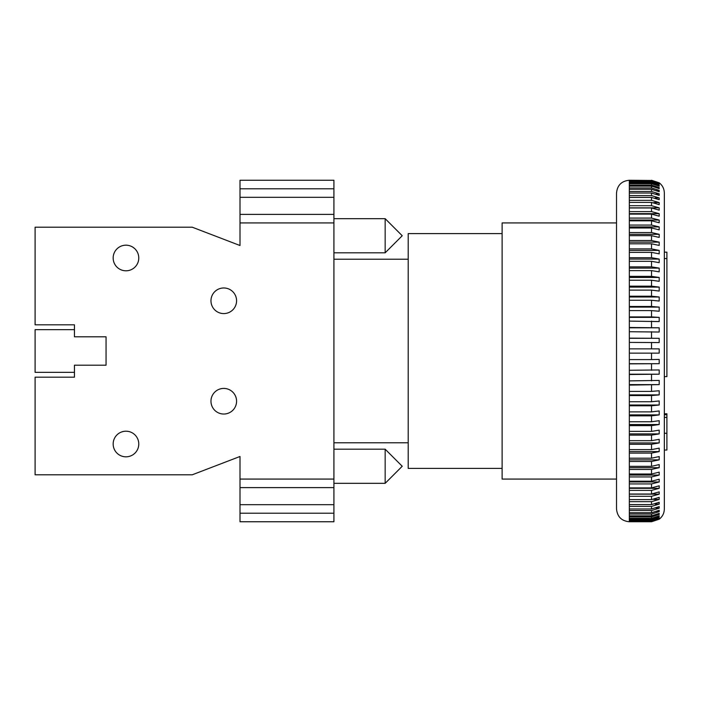 <?xml version="1.0" encoding="UTF-8"?>
<svg xmlns="http://www.w3.org/2000/svg" width="702" height="702" viewBox="0 0 702 702"><rect width="100%" height="100%" fill="white"/><g stroke="black" fill="none" stroke-linecap="round" stroke-linejoin="round"><path stroke-width="1.05" d="M659.204 352.887L659.196 348.868L629.334 348.868L629.334 521.753C621.56 520.998 617.286 516.733 616.523 508.95L616.523 351L616.523 479.071L502.123 479.071L502.123 222.929L616.523 222.929M659.213 182.801C662.53 185.416 664.241 188.829 664.338 193.05L664.338 508.95C664.241 513.171 662.53 516.584 659.213 519.199M629.334 359.591L651.535 359.591L651.535 353.132L629.334 353.132L659.196 353.132M651.535 359.591L659.196 359.433L659.196 363.689L629.334 363.855M629.334 370.279L659.196 369.963L659.196 374.201L629.334 374.517M629.334 380.896L659.196 380.423L659.196 384.617L629.334 385.091M629.334 391.391L651.535 391.391L659.196 390.76L659.196 394.893L651.535 395.533L629.334 395.533M629.334 401.728L651.535 401.728L659.196 400.947L659.196 405.001L651.535 405.791L629.334 405.791M629.334 411.872L651.535 411.872L659.196 410.933L659.196 414.9L651.535 415.838L629.334 415.838M629.334 421.77L651.535 421.77L659.196 420.682L659.196 424.543L651.535 425.631L629.334 425.631M629.334 431.388L651.535 431.388L659.196 430.159L659.196 433.897L651.535 435.126L629.334 435.126M629.334 440.689L651.535 440.689L659.196 439.32L659.196 442.927L651.535 444.287L629.334 444.287M629.334 449.631L651.535 449.631L659.196 448.139L659.196 451.588L651.535 453.088L629.334 453.088M629.334 458.195L651.535 458.195L659.196 456.563L659.196 459.854L651.535 461.477L629.334 461.477M629.334 466.33L651.535 466.33L659.196 464.584L659.196 467.69L651.535 469.436L629.334 469.436M629.334 474.008L651.535 474.008L659.196 472.148L659.196 475.07L651.535 476.93L629.334 476.93M629.334 481.203L651.535 481.203L659.196 479.238L659.196 481.958L651.535 483.924L629.334 483.924M629.334 487.881L651.535 487.881L659.196 485.819L659.196 488.329L651.535 490.391L629.334 490.391M629.334 494.024L651.535 494.024L659.196 491.865L659.196 494.155L651.535 496.305L629.334 496.305M629.334 499.596L651.535 499.596L659.196 497.358L659.196 499.42L651.535 501.649L629.334 501.649M629.334 504.589L651.535 504.589L659.196 502.281L659.196 504.097L659.196 502.281M629.334 506.405L651.535 506.405L659.196 504.097L655.212 504.097M629.334 508.968L651.535 508.968L659.196 506.598L659.196 508.169L651.535 510.538L629.334 510.538M629.334 512.723L651.535 512.723L659.196 510.301L659.196 511.626L651.535 514.048L629.334 514.048M629.334 515.847L651.535 515.847L659.196 513.381L659.196 514.443L651.535 516.909L629.334 516.909M629.334 518.322L651.535 518.322L659.196 515.812L659.196 516.619L651.535 519.12L629.334 519.12M629.334 520.129L651.535 520.129L659.196 517.602L659.196 518.137L651.535 520.665L629.334 520.665M629.334 521.27L651.535 521.27L659.196 518.725L651.535 521.542L629.334 521.542M629.334 521.744L651.535 521.744L659.196 519.199M223.771 313.583A12.803 12.803 0 0 1 210.969 300.781A12.803 12.803 0 0 1 223.771 287.969A12.803 12.803 0 0 1 236.574 300.781A12.803 12.803 0 0 1 223.771 313.583M125.965 270.796A12.803 12.803 0 0 1 113.162 257.994A12.803 12.803 0 0 1 125.965 245.182A12.803 12.803 0 0 1 138.777 257.994A12.803 12.803 0 0 1 125.965 270.796M223.771 388.417A12.803 12.803 0 0 0 210.969 401.219A12.803 12.803 0 0 0 223.771 414.031A12.803 12.803 0 0 0 236.574 401.219A12.803 12.803 0 0 0 223.771 388.417M125.965 431.203A12.803 12.803 0 0 0 113.162 444.006A12.803 12.803 0 0 0 125.965 456.818A12.803 12.803 0 0 0 138.777 444.006A12.803 12.803 0 0 0 125.965 431.203M74.447 329.659L35.1 329.659L35.1 372.341L74.447 372.341M385.152 218.664L402.228 235.74L385.152 252.817L385.152 218.664L333.924 218.664M385.152 449.183L402.228 466.26L385.152 483.336L385.152 449.183L333.924 449.183M502.123 233.608L408.204 233.608L408.204 468.392L502.123 468.392M333.924 442.778L408.204 442.778M333.924 259.222L408.204 259.222M240.005 479.071L333.924 479.071L333.924 504.685L240.005 504.685L240.005 456.484L192.251 474.798L35.1 474.798L35.1 377.185L74.447 377.185L74.447 365.198L106.055 365.198L106.055 336.802L74.447 336.802L74.447 324.815L35.1 324.815L35.1 227.202L192.251 227.202L240.005 245.516L240.005 180.247L333.924 180.247L333.924 188.785L240.005 188.785M240.005 521.753L240.005 513.215L333.924 513.215L333.924 521.753L240.005 521.753M240.005 504.685L240.005 513.215M629.334 180.458L651.535 180.458L629.334 180.256L629.334 232.564L651.535 232.564L659.196 234.31L659.196 237.416L651.535 235.67L629.334 235.67L629.334 240.523L651.535 240.523L659.196 242.146L659.196 245.437L651.535 243.805L629.334 243.805L629.334 248.912L651.535 248.912L659.196 250.412L659.196 253.861L651.535 252.369L629.334 252.369L629.334 257.713L651.535 257.713L659.196 259.073L659.196 262.68L651.535 261.311L629.334 261.311L629.334 266.874L651.535 266.874L659.196 268.103L659.196 271.841L651.535 270.612L629.334 270.612L629.334 276.369L651.535 276.369L659.196 277.457L659.196 281.318L651.535 280.23L629.334 280.23L629.334 286.162L651.535 286.162L659.196 287.1L659.196 291.067L651.535 290.128L629.334 290.128L629.334 296.209L651.535 296.209L659.196 296.999L659.196 301.053L651.535 300.272L629.334 300.272L629.334 306.467L651.535 306.467L659.196 307.107L659.196 311.24L651.535 310.609L629.334 310.609L629.334 316.909L651.535 316.909L659.196 317.383L659.213 318.225M629.334 227.992L651.535 227.992L659.196 229.852L659.196 226.93L651.535 225.07L651.535 220.797L659.196 222.762L659.196 220.042L651.535 218.076L651.535 214.119L659.196 216.181L659.196 213.671L651.535 211.609L651.535 207.976L659.196 210.135L659.196 207.845L651.535 205.695L651.535 202.404L659.196 204.642L659.196 202.58L651.535 200.351L651.535 197.411L659.196 199.719L659.196 197.903L651.535 195.595L651.535 193.032L659.196 195.402L659.196 193.831L651.535 191.462L651.535 189.277L659.196 191.699L659.196 190.374L651.535 187.952L651.535 186.153L659.196 188.619L659.196 187.557L651.535 185.091L651.535 183.678L659.196 186.188L659.196 185.381L651.535 182.88L651.535 181.871L659.196 184.398L659.196 183.863L651.535 181.335L651.535 180.73L659.196 183.003L651.535 180.458M629.334 225.07L651.535 225.07M629.334 220.797L651.535 220.797M629.334 200.351L651.535 200.351M629.334 197.411L651.535 197.411M629.334 202.404L651.535 202.404M629.334 205.695L651.535 205.695M629.334 218.076L651.535 218.076M629.334 214.119L651.535 214.119M629.334 207.976L651.535 207.976M629.334 211.609L651.535 211.609M629.334 316.909L629.334 321.104L659.196 321.577L659.196 317.383L629.334 317.383M629.334 321.104L629.334 327.483L659.196 327.799L659.196 332.037L629.334 331.721L629.334 338.145L659.196 338.311L659.196 342.567L629.334 342.409L629.334 348.868M629.334 195.595L651.535 195.595M629.334 193.032L651.535 193.032M629.334 191.462L651.535 191.462M629.334 189.277L651.535 189.277M629.334 187.952L651.535 187.952M629.334 186.153L651.535 186.153M629.334 185.091L651.535 185.091M629.334 183.678L651.535 183.678M629.334 182.88L651.535 182.88M629.334 181.871L651.535 181.871M629.334 181.335L651.535 181.335M629.334 180.73L651.535 180.73M240.005 197.315L333.924 197.315L333.924 188.785M333.924 197.315L333.924 222.929L240.005 222.929M333.924 479.071L333.924 222.929M333.924 504.685L333.924 513.215M333.924 487.609L240.005 487.609M240.005 214.391L333.924 214.391M616.523 351L616.523 193.05C617.286 185.267 621.56 181.002 629.334 180.247M659.196 348.868L659.213 351M659.196 182.801L651.535 180.256M629.334 338.145L629.334 342.409M629.334 327.483L629.334 331.721M629.334 306.467L629.334 310.609M629.334 296.209L629.334 300.272M629.334 286.162L629.334 290.128M629.334 276.369L629.334 280.23M629.334 266.874L629.334 270.612M629.334 257.713L629.334 261.311M629.334 248.912L629.334 252.369M629.334 240.523L629.334 243.805M629.334 232.564L629.334 235.67M629.334 338.311L659.196 338.311M629.334 363.689L659.196 363.689M629.334 374.201L659.196 374.201M629.334 475.07L659.196 475.07M629.334 481.958L659.196 481.958M629.334 459.854L659.196 459.854M629.334 467.69L659.196 467.69M629.334 494.155L659.196 494.155M629.334 488.329L659.196 488.329M653.799 499.42L659.196 499.42M629.334 442.927L659.196 442.927M629.334 451.588L659.196 451.588M629.334 433.897L659.196 433.897M629.334 424.543L659.196 424.543M629.334 414.9L659.196 414.9M629.334 405.001L659.196 405.001M629.334 394.893L659.196 394.893M629.334 384.617L659.196 384.617M656.142 508.169L659.196 508.169M656.861 511.626L659.196 511.626M657.458 514.443L659.196 514.443M657.967 516.619L659.196 516.619M658.415 518.137L659.196 518.137M658.415 183.863L659.196 183.863M657.967 185.381L659.196 185.381M657.458 187.557L659.196 187.557M656.861 190.374L659.196 190.374M656.142 193.831L659.196 193.831M655.212 197.903L659.196 197.903M629.334 327.799L659.196 327.799M629.334 307.107L659.196 307.107M629.334 296.999L659.196 296.999M629.334 287.1L659.196 287.1M629.334 277.457L659.196 277.457M629.334 268.103L659.196 268.103M629.334 259.073L659.196 259.073M629.334 213.671L659.196 213.671M629.334 220.042L659.196 220.042M629.334 207.845L659.196 207.845M653.799 202.58L659.196 202.58M629.334 242.146L659.196 242.146M629.334 250.412L659.196 250.412M629.334 226.93L659.196 226.93M629.334 234.31L659.196 234.31M664.338 258.538L666.9 258.538L666.9 252.158L664.338 252.158M666.9 258.538L666.9 376.632L664.338 376.632M664.338 414.698L666.9 414.698L666.9 413.785L664.338 413.785M666.9 414.698L666.9 417.409L664.338 417.409M666.9 417.409L666.9 433.274L664.338 433.274M666.9 433.274L666.9 450.035L664.338 450.035M651.535 370.279L651.535 363.855M651.535 380.896L651.535 374.517M651.535 391.391L651.535 385.091M651.535 401.728L651.535 395.533M651.535 411.872L651.535 405.791M651.535 421.77L651.535 415.838M651.535 431.388L651.535 425.631M651.535 440.689L651.535 435.126M651.535 449.631L651.535 444.287M651.535 458.195L651.535 453.088M651.535 466.33L651.535 461.477M651.535 474.008L651.535 469.436M651.535 481.203L651.535 476.93M651.535 487.881L651.535 483.924M651.535 494.024L651.535 490.391M651.535 499.596L651.535 496.305M651.535 504.589L651.535 501.649M651.535 508.968L651.535 506.405M651.535 512.723L651.535 510.538M651.535 515.847L651.535 514.048M651.535 518.322L651.535 516.909M651.535 520.129L651.535 519.12M651.535 521.27L651.535 520.665M651.535 232.564L651.535 227.992M651.535 248.912L651.535 243.805M651.535 240.523L651.535 235.67M651.535 257.713L651.535 252.369M651.535 266.874L651.535 261.311M651.535 276.369L651.535 270.612M651.535 286.162L651.535 280.23M651.535 296.209L651.535 290.128M651.535 306.467L651.535 300.272M651.535 316.909L651.535 310.609M651.535 327.483L651.535 321.104M651.535 338.145L651.535 331.721M651.535 348.868L651.535 342.409M385.152 252.817L333.924 252.817M385.152 483.336L333.924 483.336"/></g></svg>

